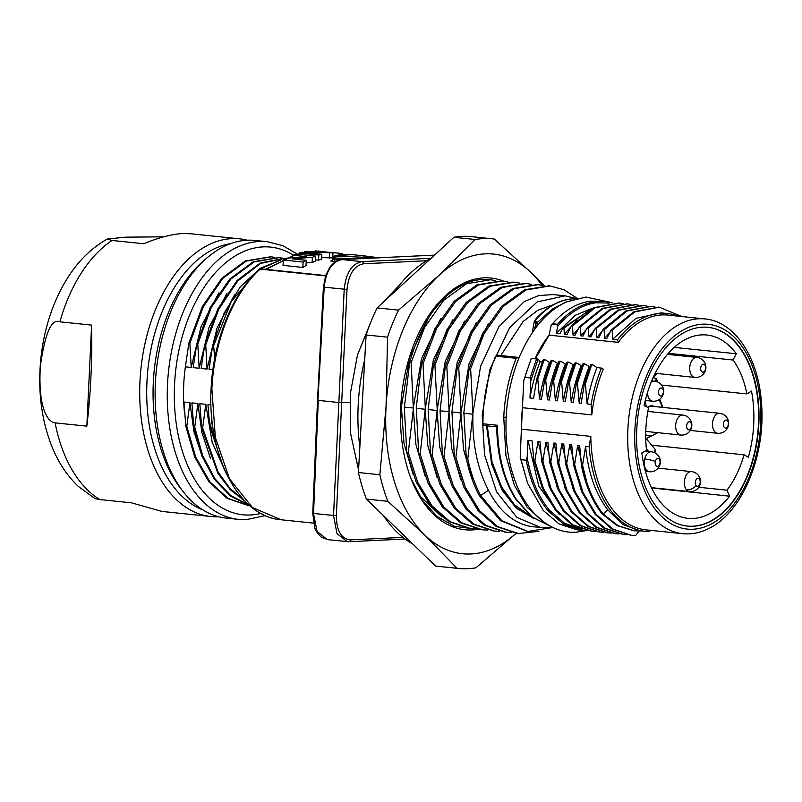 <?xml version="1.0" encoding="UTF-8"?>
<svg xmlns="http://www.w3.org/2000/svg" width="802" height="802" viewBox="0 0 802 802"><rect width="100%" height="100%" fill="white"/><g stroke="black" fill="none" stroke-linecap="round" stroke-linejoin="round"><path stroke-width="1.2" d="M325.522 275.908L260.109 269.121C233.192 293.412 214.024 341 211.878 388.88L215.337 437.421L229.512 478.854L252.5 507.596L281.181 519.776L313.492 523.125M317.943 400.168L324.198 287.276C326.003 270.896 331.978 261.652 342.103 259.567L434.514 255.116M341.672 259.597A2.005 1.584 87.2 0 1 342.103 259.567L361.973 261.632C351.877 263.678 345.953 272.921 344.198 289.352L333.532 515.616L336.96 533.53L347.236 541.691L348.76 541.731A2.005 1.584 87.2 0 0 348.95 541.731L405.11 539.024M426.704 260.74L363.456 263.788C354.143 265.662 348.659 274.214 347.015 289.452L336.339 515.726L312.75 513.39L314.795 527.736C315.316 530.252 317.432 533.36 321.141 537.039L327.376 539.626L317.071 531.485L313.522 513.541L318.304 400.388L338.935 402.534L349.702 402.253M336.339 515.726C336.499 530.764 341.191 538.814 350.444 539.896A2.005 1.584 87.2 0 1 348.95 541.731L327.366 539.626M442.042 517.059L419.266 495.335M413.261 474.934L403.987 443.205L401.461 407.596L400.539 422.885M478.162 529.27A126.526 76.852 -84.1 0 1 411.145 478.954A126.526 76.852 -84.1 0 1 400.779 405.842A126.526 76.852 -84.1 0 1 427.987 316.72A126.526 76.852 -84.1 0 1 503.646 281.141M472.939 528.769L454.313 526.242L437.12 516.498L422.343 500.137L410.835 478.152M404.318 407.887L409.642 362.454L411.125 362.604L413.371 408.83L408.288 452.639L406.804 452.478L404.318 407.887M401.632 395.416L401.461 407.596M493.771 530.974L472.368 523.977L454.243 508.107L439.967 484.498L430.604 454.955L428.148 409.551L433.441 364.92L434.935 365.07L437.22 409.672L445.26 361.341L464.458 321.171M425.321 408.439L420.188 453.872L418.704 453.721L416.268 407.506L421.541 363.687L423.025 363.837L425.321 408.439L433.351 360.098L452.559 319.938M437.07 477.411L427.797 445.671L425.271 410.063M437.22 409.672L432.098 455.105L430.604 454.955M440.047 410.784L445.341 366.153L446.834 366.313L449.1 411.727L443.997 456.338L442.503 456.188L440.047 410.784L449.1 411.727M461.03 412.148L455.897 457.581L454.413 457.421L451.947 412.017L457.25 367.386L458.734 367.547L461.03 412.148L469.06 363.807L488.268 323.637M460.869 479.877L451.596 448.148L449.07 412.539M472.929 413.381L467.797 458.814L466.313 458.654L463.877 412.439L469.15 368.629L470.634 368.78L472.929 413.381L480.558 366.384L498.794 326.865L524.408 301.512L538.623 295.587L552.959 294.575L565.089 295.838L537.2 301.893L509.631 327.697L489.912 369.411L482.202 415.155L484.558 454.894L496.578 491.837L516.959 517.48L541.039 527.556L552.458 527.235M552.979 527.485L527.947 531.445L501.932 520.769L480.639 495.526L488.468 490.273C477.491 468.949 472.298 443.867 472.879 415.005M488.468 490.273A116.48 70.746 95.9 0 0 533.43 526.764L541.039 527.556M472.769 481.11L463.506 449.381L460.98 413.772M533.641 518.413L516.147 508.067L502.062 490.092L491.596 464.017L486.563 425.832M496.719 426.885L483.917 425.551L482.894 423.767L483.125 415.115C484.107 394.173 488.248 374.524 495.566 356.158L497.39 355.507M486.624 425.832L491.776 463.676L502.182 489.611L516.097 507.596L533.29 518.162M530.353 515.897L514.533 504.789L501.671 487.014L492.047 461.932L487.275 425.902M553.4 304.67L537.711 310.314L523.054 321.612L500.779 355.547M576.207 298.494L565.089 295.828M496.949 426.905L496.719 426.644C497.08 455.185 503.295 479.205 515.365 498.694L531.495 516.809L551.185 526.593M497.06 426.905L497.491 425.281C497.641 454.634 503.856 479.245 516.147 499.105L531.977 516.939L551.134 526.573M496.769 355.136L517.4 357.281L518.022 357.652L516.187 358.304C508.879 376.659 504.739 396.318 503.756 417.261L505.942 455.656L514.232 484.949L527.155 507.345L544.769 522.714M518.022 357.652L518.724 358.554M532.277 332.72L534.182 321.782L535.896 323.005L534.453 329.612M567.846 301.291L552.879 308.59L537.841 322.003L536.558 326.795M575.505 298.675L569.931 299.086C557.851 300.91 546.673 307.587 536.378 319.126C535.185 320.82 535.205 321.732 536.428 321.863L537.841 322.003M535.064 358.664L536.789 354.995A105.443 64.04 -84.1 0 1 548.708 335.637M704.978 318.935A107.949 65.564 95.9 0 0 698.903 318.765A107.949 65.564 95.9 0 0 628.167 424.509A107.949 65.564 95.9 0 0 682.692 533.681C692.116 534.603 701.369 532.588 710.452 527.636C743.544 510.563 766.211 453.15 761.389 401.862C758.151 357.321 734.943 321.562 704.978 318.935L668.076 315.106A107.949 65.564 -84.1 0 0 662.011 314.935A107.949 65.564 -84.1 0 0 618.272 342.344L549.069 335.156L535.405 358.695M549.069 335.156L551.134 325.432L552.448 323.767L557.49 324.289L557.771 326.123L556.277 333.331L575.445 315.176L594.553 307.477M531.365 358.273L538.132 359.106L530.774 380.91L529.972 398.003L533.551 398.373L536.789 378.865L537.781 378.975L539.505 398.985L541.49 399.195L544.728 379.697L545.721 379.797L547.445 399.807L549.42 400.018L552.658 380.519L553.651 380.619L555.375 400.629L557.36 400.84L560.598 381.341L561.59 381.441L563.315 401.461L565.29 401.662L568.528 382.163L569.52 382.263L571.245 402.283L573.229 402.484L576.468 382.985L577.46 383.085L579.184 403.105L581.159 403.306L584.397 383.807L585.39 383.917L587.114 403.927C589.129 391.055 592.407 378.955 596.959 367.617L601.46 368.098L603.304 369.09A107.999 65.594 95.9 0 0 591.806 414.895L522.403 407.697L521.541 418.454L521.39 429.18L590.793 436.378A107.949 65.564 95.9 0 0 645.79 529.851L682.692 533.681M522.403 407.697L523.836 380.188L531.275 358.394M538.212 359.146L531.245 358.424L523.836 380.188M596.959 367.617L592.999 364.88L590.593 365.04L584.397 383.807M589.871 366.885L585.059 364.048L582.663 364.218L576.468 382.985M581.941 366.063L577.129 363.226L574.723 363.396L568.528 382.163M574.001 365.231L569.189 362.404L566.793 362.574L560.598 381.341M566.072 364.409L561.26 361.582L558.854 361.742L552.658 380.519M558.132 363.587L553.32 360.76L550.924 360.92L544.728 379.697M550.202 362.765L545.39 359.938L542.984 360.098L536.789 378.865M542.272 361.943L540.167 361.722L538.132 359.106M524.779 377.371L530.112 377.932L530.774 380.91M587.114 403.927L591.134 404.348A109.453 66.486 -84.1 0 1 601.42 368.078M591.806 414.895L591.134 404.348M536.428 359.366L530.112 377.932M529.972 398.003C532.097 385.13 535.495 373.04 540.167 361.722M545.39 359.938L543.977 360.198L537.781 378.975M539.505 398.985C541.52 386.113 544.809 374.013 549.35 362.674M553.32 360.76L551.916 361.02L545.721 379.797M547.445 399.807C549.46 386.935 552.738 374.835 557.28 363.496M561.26 361.582L559.846 361.852L553.651 380.619M555.375 400.629C557.39 387.757 560.668 375.657 565.22 364.319M569.189 362.404L567.786 362.674L561.59 381.441M563.315 401.461C565.33 388.589 568.608 376.479 573.149 365.151M577.129 363.226L575.716 363.496L569.52 382.263M571.245 402.283C573.26 389.411 576.538 377.301 581.089 365.973M585.059 364.048L583.655 364.319L577.46 383.085M579.184 403.105C581.199 390.233 584.478 378.133 589.019 366.795M592.999 364.88L591.585 365.141L585.39 383.917M590.242 309.772L562.964 328.038L559.916 333.702L556.277 333.331M588.658 310.725L563.956 328.138L564.347 334.163L577.059 319.938M619.084 303.046L594.232 307.627L571.485 325.873L567.094 334.454L564.347 334.163M623.034 303.597L619.585 303.086L595.224 307.727L572.478 325.973L573.039 335.066L578.332 328.68M627.024 303.868L602.172 308.449L579.415 326.695L575.024 335.276L573.039 335.066M630.973 304.419L627.515 303.918L603.164 308.549L580.407 326.805L580.979 335.888L586.262 329.502M638.903 305.241L635.455 304.74L611.094 309.372L588.197 328.208L586.994 328.078L582.964 336.098L580.979 335.888M588.197 328.208L588.909 336.72L594.202 330.324M642.893 305.512L618.041 310.093L595.284 328.349L590.894 336.92L588.909 336.72M646.843 306.073L643.384 305.562L619.034 310.204L596.277 328.449L596.848 337.542L602.132 331.146M654.773 306.895L651.324 306.384L626.963 311.026L604.066 329.853L602.863 329.732L598.833 337.742L596.848 337.542M604.066 329.853L604.778 338.364L610.071 331.968M658.693 307.156L633.911 311.747L611.154 329.993L606.763 338.564L604.778 338.364M681.86 316.529L659.254 307.206L634.903 311.848L612.147 330.093L612.718 339.186L635.876 318.384L661.179 312.87L667.043 313.482A109.453 66.486 -84.1 0 1 677.82 316.108M618.272 342.344L617.61 339.697L612.718 339.186M612.277 302.825L605.41 301.532L595.084 301.712C581.61 303.677 569.079 311.206 557.49 324.289M609.33 303.076L595.866 302.785C582.222 304.76 569.53 312.539 557.771 326.123M605.42 301.532L590.162 301.201C576.668 303.166 564.097 310.685 552.448 323.767M527.576 483.205L520.227 456.689L520.899 459.676L526.232 460.228L527.165 457.411L527.977 440.338L532.047 440.759L533.861 460.769L542.312 488.137L555.335 510.022L571.956 524.729L591.264 531.165M521.39 429.18L520.227 456.689M650.933 530.052L649.43 531.435A109.453 66.486 -84.1 0 1 644.447 531.225A109.453 66.486 -84.1 0 1 589.129 446.684L590.793 436.378M589.129 446.684L585.61 446.313L582.463 465.812L581.47 465.711L579.656 445.701L577.681 445.491L574.523 464.99L573.53 464.889L571.726 444.879L569.741 444.669L566.593 464.168L565.6 464.067L563.786 444.047L561.811 443.847L558.653 463.345L557.661 463.235L555.856 443.225L553.871 443.025L550.723 462.523L549.731 462.413L547.916 442.403L545.941 442.203L542.784 461.691L541.791 461.591L539.987 441.581L538.002 441.381L534.854 460.869L533.861 460.769M581.681 530.262L576.738 529.751L558.984 523.886L543.265 510.483L527.696 483.496L520.899 459.676M586.843 529.781L585.58 530.483L581.671 530.262L563.936 524.398L548.297 510.994C537.641 498.142 530.282 481.22 526.232 460.228M582.092 529.29L564.668 523.345L549.49 510.252C538.473 496.959 531.034 479.345 527.165 457.411M527.977 440.338L538.784 486.122L559.194 514.423M574.523 464.99L582.974 492.358L596.006 514.242L612.618 528.949L631.585 535.355L635.555 535.586L639.685 530.423M549.21 486.503L538.002 441.381M534.854 460.869L543.305 488.248L556.327 510.122L572.949 524.829L591.906 531.235L595.385 531.455M541.791 461.591L550.252 488.969L563.275 510.844L579.886 525.551L599.194 531.987M557.139 487.325L545.941 442.203M542.784 461.691L551.235 489.07L564.267 510.944L580.879 525.651L599.846 532.057L603.315 532.277M549.731 462.413L558.182 489.791L571.204 511.666L587.826 526.373L607.134 532.809M565.079 488.147L553.871 443.025M550.723 462.523L559.174 489.892L572.197 511.766L588.818 526.473L607.776 532.879L611.254 533.099M557.661 463.235L566.122 490.613L579.144 512.488L595.756 527.195L615.064 533.641M573.009 488.969L561.811 443.847M558.653 463.345L567.104 490.714L580.137 512.598L596.748 527.305L615.715 533.701L619.184 533.921M565.6 464.067L574.052 491.436L587.074 513.31L603.695 528.017L623.004 534.463M580.949 489.791L569.741 444.669M566.593 464.168L575.044 491.536L588.067 513.42L604.688 528.127L623.645 534.533L627.124 534.754M573.53 464.889L581.991 492.258L595.014 514.142L611.625 528.849L630.933 535.285M588.879 490.613L577.681 445.491M644.447 531.225L640.176 530.784L622.793 524.498L607.816 509.892C595.445 493.671 588.046 472.478 585.61 446.313M581.47 465.711C585.45 485.19 592.327 501.25 602.091 513.892L617.049 525.591L633.901 530.754M582.463 465.812C586.442 485.29 593.32 501.35 603.084 513.992L602.091 513.892M607.816 509.892L603.084 513.992L618.041 525.691L634.452 530.814L641.68 530.934M758.852 423.777A99.919 60.691 95.9 0 0 708.036 327.326A99.919 60.691 95.9 0 0 636.748 429.661A99.919 60.691 95.9 0 0 687.404 526.092A99.919 60.691 95.9 0 0 758.852 423.777M687.204 526.072A99.919 60.681 -84.1 0 0 758.461 423.737A99.919 60.681 95.9 0 0 707.835 327.306M729.569 496.187A92.15 55.97 -84.1 0 1 687.815 518.323A92.15 55.97 -84.1 0 1 641.871 452.879L646.552 450.483A84.35 51.238 -84.1 0 1 648.567 407.667L644.096 405.712A92.15 55.97 -84.1 0 1 706.843 335.015A92.15 55.97 -84.1 0 1 736.286 353.742L733.078 360.018A84.35 51.238 -84.1 0 1 746.883 393.912L751.494 391.075A92.15 55.97 -84.1 0 1 748.376 457.21L744.015 454.804A84.35 51.238 -84.1 0 1 726.943 490.182L729.569 496.187L651.585 487.967M656.658 381.622A59.749 36.291 95.9 0 0 655.896 379.927L654.773 381.231M646.342 406.694A34.436 20.912 95.9 0 0 645.079 401.411L645.861 400.499M654.061 452.438A59.749 36.291 95.9 0 0 655.334 449.621L645.73 438.062M646.362 448.729L648.658 451.496M655.334 449.621L655.675 450.664L654.753 452.749M653.379 377.652L656.958 373.481M655.896 379.927L656.287 378.494L653.129 377.622M736.286 353.742L674.211 347.416M668.407 353.311L733.078 360.018M661.62 385.07L746.883 393.912M651.675 445.22L744.015 454.804M698.773 487.265L726.943 490.182M648.006 407.416A10.546 6.406 -84.1 0 1 651.996 405.762A10.546 6.406 -84.1 0 1 653.881 406.464M688.888 429.812A4.02 2.436 -84.1 0 1 686.612 425.932A4.02 2.436 -84.1 0 1 689.259 421.812A4.02 2.436 95.9 0 1 691.524 425.692A4.02 2.436 95.9 0 1 688.888 429.812M700.747 369.532A4.02 2.436 -84.1 0 1 702.562 364.409A4.02 2.436 -84.1 0 1 705.529 366.825A4.02 2.436 95.9 0 1 703.725 371.948A4.02 2.436 95.9 0 1 700.747 369.532M724.597 420.87A4.02 2.436 -84.1 0 1 727.985 421.591A4.02 2.436 -84.1 0 1 727.183 427.205A4.02 2.436 95.9 0 1 723.795 426.484A4.02 2.436 95.9 0 1 724.597 420.87M699.354 479.035A4.02 2.436 -84.1 0 1 699.635 484.598A4.02 2.436 -84.1 0 1 696.166 485.651A4.02 2.436 95.9 0 1 695.885 480.087A4.02 2.436 95.9 0 1 699.354 479.035M659.896 463.646A4.02 2.436 -84.1 0 1 656.688 466.363A4.02 2.436 -84.1 0 1 655.344 461.401A4.02 2.436 95.9 0 1 658.562 458.684A4.02 2.436 95.9 0 1 659.896 463.646M660.758 395.967A4.02 2.436 -84.1 0 1 658.492 392.088A4.02 2.436 -84.1 0 1 661.139 387.967A4.02 2.436 95.9 0 1 663.404 391.847A4.02 2.436 95.9 0 1 660.758 395.967M617.61 339.697A109.453 66.486 -84.1 0 1 667.043 313.482M611.154 329.993L612.147 330.093M602.863 329.732L604.217 329.271M650.823 306.334L625.971 310.915L603.224 329.171M595.284 328.349L596.277 328.449M586.994 328.078L588.347 327.627M634.953 304.69L610.101 309.271L587.355 327.527M571.485 325.873L572.478 325.973M562.964 328.038L563.956 328.138M527.225 531.365L500.448 520.618L479.145 495.365L480.639 495.526C474.944 484.689 470.664 472.458 467.797 458.814M479.145 495.365C473.451 484.538 469.18 472.298 466.313 458.654M469.15 368.629L482.603 333.472L501.741 306.264L524.528 289.803L549.009 285.833M517.32 533.42L496.197 526.453L478.052 510.583L463.777 486.974L454.413 457.421M538.974 531.315L518.343 533.53L497.681 526.613L479.546 510.744L465.26 487.135L455.897 457.581M470.634 368.78L484.087 333.632L503.235 306.424L526.012 289.953L550.022 285.943L564.097 289.803L577.119 298.274M449.12 410.915L457.16 362.574L476.368 322.404M446.834 366.313L460.288 331.156L479.426 303.948L502.212 287.487L526.212 283.467L531.405 284.319M433.441 364.92L446.894 329.772L466.042 302.565L488.819 286.093L513.3 282.134M434.935 365.07L448.388 329.923L467.526 302.715L490.313 286.254L514.313 282.234L519.506 283.086M448.97 478.644L439.697 446.904L437.17 411.296M499.756 531.315L494.503 531.054L473.862 524.127L455.726 508.257L441.451 484.649L432.098 455.105M505.41 532.187L484.288 525.22L466.152 509.35L451.877 485.741L442.503 456.188M511.656 532.548L506.433 532.297L485.781 525.37L467.636 509.501L453.361 485.892L443.997 456.338M445.341 366.153L458.804 331.005L477.942 303.798L500.719 287.327L525.2 283.367M457.25 367.386L470.704 332.239L489.842 305.031L512.628 288.57L537.099 284.6M458.734 367.547L472.188 332.399L491.325 305.181L514.112 288.72L538.112 284.7L543.305 285.562M425.16 476.167L415.897 444.438L413.371 408.83M475.947 528.849L470.734 528.588L450.072 521.671L431.937 505.801L417.652 482.192L408.288 452.639M469.711 528.478L448.589 521.511L430.443 505.641L416.168 482.032L406.804 452.478M401.511 405.972L409.551 357.632L428.759 317.462M427.115 318.073L442.884 299.417M412.559 543.796A150.626 91.488 -84.1 0 1 383.466 515.616M359.847 447.005A150.626 91.488 -84.1 0 1 364.74 359.466M393.972 292.379A150.626 91.488 -84.1 0 1 430.985 258.354M542.002 285.281A150.626 91.488 95.9 0 0 531.235 272.76L494.283 239.036A165.693 100.641 95.9 0 0 492.729 238.856L471.305 236.63A165.693 100.641 95.9 0 0 453.902 237.292L377.08 307.908A165.693 100.641 95.9 0 0 366.103 334.965L358.424 472.528A165.693 100.641 95.9 0 0 366.414 499.105L435.546 566.062A165.693 100.641 95.9 0 0 437.1 566.242L458.523 568.468A165.693 100.641 95.9 0 0 475.937 567.806L516.719 532.739M366.414 499.105L387.837 501.33L424.779 535.054L456.97 568.277A165.693 100.641 95.9 0 0 458.523 568.468M435.546 566.062L456.97 568.277M366.103 334.965L387.526 337.181L386.073 406.213L379.847 474.754A165.693 100.641 95.9 0 0 387.837 501.33M453.902 237.292L475.325 239.507L439.295 275.066A150.626 91.488 95.9 0 0 386.073 406.213A150.626 91.488 95.9 0 0 424.779 535.054A150.626 91.488 95.9 0 0 516.117 533.3M358.424 472.528L379.847 474.754M544.117 285.552L531.235 272.76A150.626 91.488 95.9 0 0 439.295 275.066L398.514 310.133A165.693 100.641 95.9 0 0 387.526 337.181M377.08 307.908L398.514 310.133M492.729 238.856A165.693 100.641 95.9 0 0 475.325 239.507M409.642 362.454C422.323 318.584 442.724 291.597 470.814 281.472A124.771 75.779 -84.1 0 1 489.461 279.657A124.771 75.779 -84.1 0 1 490.022 279.718M411.125 362.604L424.579 327.457L443.717 300.249L466.483 283.788L490.483 279.758L495.696 280.62M413.421 407.205L421.451 358.865L440.659 318.705M421.541 363.687L434.995 328.539L454.132 301.321L476.919 284.86L501.4 280.9M423.025 363.837L436.478 328.69L455.626 301.482L478.403 285.011L502.413 281.001L507.596 281.853M481.611 529.721L460.488 522.744L442.343 506.884L428.067 483.265L418.704 453.721M487.847 530.082L482.634 529.821L461.972 522.904L443.837 507.034L429.561 483.426L420.188 453.872M325.642 275.567L260.84 268.84A2.005 1.223 95.9 0 0 260.109 269.121A2.005 1.313 -132.6 0 0 259.267 269.362C232.279 293.753 213.252 341.091 211.096 388.729C207.267 456.148 239.036 516.749 281.181 519.776M292.77 256.028L266.074 269.382M321.752 257.632L332.8 257.913L332.93 252.901L304.359 251.748L304.309 252.44M318.554 260.139L321.712 259.287L321.833 254.254L318.785 255.046L318.554 260.139L315.507 259.818M306.123 262.896L312.148 262.485L315.477 261.161L315.587 256.079L312.349 257.322L292.399 258.856L306.184 260.289L303.086 262.064L302.855 267.437L306.063 265.512L306.184 260.289M302.855 267.437L283.016 265.372L283.397 260.028L303.086 262.064M332.168 260.339A130.546 79.288 95.9 0 0 331.858 260.419C330.013 261.091 330.835 261.522 334.334 261.723L335.437 261.743M327.817 252.179L339.467 253.242L339.386 254.876M342.594 254.505L342.614 253.713L339.467 253.242M344.078 254.394L342.604 254.214M332.93 252.901L318.615 251.076L315.397 251.357M315.427 250.876L318.544 251.287L304.359 251.748M321.101 251.648L317.181 251.828L326.855 252.49L321.081 252.089M329.482 253.071L329.271 258.084M318.785 255.046L299.086 253.011L302.133 252.219L321.833 254.254M299.086 253.011L298.986 254.354M283.397 260.028L286.605 258.174L306.645 256.64L292.83 255.206L295.898 254.034L315.587 256.079M312.349 257.322L312.148 262.485M292.83 255.206L292.66 257.622M334.334 261.723A2.005 0.591 90.7 0 0 334.825 259.718L340.088 259.798M333.391 258.675C332.269 259.297 332.75 259.647 334.825 259.718L335.015 255.778A135.568 82.335 -84.1 0 1 352.409 254.575A135.568 82.335 -84.1 0 1 352.429 254.585L378.724 257.783M362.163 255.587L379.436 257.883M378.183 257.913L335.447 256.008M357.371 258.815L334.925 258.033C332.87 257.873 332.389 257.713 333.482 257.522M202.455 457.361L193.934 431.636L189.914 402.664L183.959 402.043L185.813 426.273L194.746 457.09L208.931 481.812L227.267 498.443L248.74 505.711M210.385 458.183L201.863 432.458L197.853 403.486L191.899 402.875L193.743 427.095L201.773 455.666L214.314 479.215L230.545 496.137L249.382 505.28M226.294 473.581L212.179 442.353L205.783 404.308L199.828 403.697L201.683 427.917L217.803 473.18L230.324 489.781L245.071 501.22M210.986 404.85L207.949 404.539L209.693 425.982L222.936 465.872M274.555 257.322L271.066 256.83L246.284 261.071L222.836 278.324L203.307 306.715L189.863 343.186L191.197 367.436L201.122 326.514L218.916 292.69M191.197 367.436L185.372 366.835L188.871 343.086L189.863 343.186M184.59 413.551A119.498 72.581 -84.1 0 1 183.738 384.469A119.498 72.581 -84.1 0 1 185.372 366.835M207.066 369.08L201.122 368.469L204.741 344.73L205.733 344.83L207.066 369.08L216.991 328.158L234.785 294.344M212.881 369.682L209.051 369.291L212.67 345.552L213.663 345.652L214.645 358.885M199.137 368.258L193.182 367.637L196.801 343.908L197.793 344.008L199.137 368.258L209.061 327.336L226.846 293.512M278.495 257.602L253.231 261.793L229.783 279.046L210.254 307.437L196.801 343.908M282.484 258.144L279.016 257.653L254.224 261.893L230.775 279.146L211.247 307.537L197.793 344.008M284.85 258.274L260.339 262.986L237.222 280.389L218.004 308.63L204.741 344.73M284.77 258.304L260.53 263.467L237.743 281.011L218.806 309.091L205.733 344.83M281.502 259.627L260.008 268.449L240.309 286.835L224.069 313.271L212.67 345.552M280.349 260.149L260.58 268.83M257.552 270.976L231.317 301.512L213.663 345.652M189.914 402.664L186.806 426.373L195.738 457.19L209.923 481.912L228.259 498.553L250.044 505.841M186.806 426.373L185.813 426.273M197.853 403.486L194.736 427.195L193.743 427.095M194.736 427.195L202.595 455.346L214.846 478.664L230.695 495.596L249.121 505.039M205.783 404.308L202.675 428.017L201.683 427.917M202.675 428.017L218.074 472.037L229.984 488.468L244.029 500.137M211.868 418.714L210.685 426.083L209.693 425.982M210.685 426.083L219.748 457.1M270.555 256.78L245.302 260.961L221.843 278.214L202.315 306.615L188.871 343.086M155.367 383.386A139.578 84.781 95.9 0 0 183.347 491.857A139.578 84.781 95.9 0 0 226.254 518.112L238.384 519.365A139.578 84.781 -84.1 0 1 167.889 378.213A139.578 84.781 -84.1 0 1 259.347 241.482A139.578 84.781 -84.1 0 1 267.196 241.693L255.066 240.44A139.578 84.781 95.9 0 0 247.216 240.219A139.578 84.781 95.9 0 0 207.688 257.322A139.578 84.781 95.9 0 0 155.367 383.386M207.688 257.322L204.099 260.359A135.568 82.335 95.9 0 0 153.292 382.795A135.568 82.335 -84.1 0 0 180.46 488.147L183.347 491.857M202.876 509.892A135.568 82.335 -84.1 0 1 146.936 382.133A135.568 82.335 95.9 0 1 230.495 243.678M247.307 240.219A139.578 84.781 95.9 0 0 239.658 238.836A139.578 84.781 95.9 0 0 231.808 238.625A139.578 84.781 95.9 0 0 139.949 381.782A139.578 84.781 95.9 0 0 210.836 516.508A139.578 84.781 95.9 0 0 218.605 516.729M190.565 233.743L182.776 233.532C171.668 234.174 158.676 237.582 143.799 243.748L112.059 240.46L107.288 239.056L125.673 237.161L163.788 236.821M107.288 239.056C92.4 247.437 79.759 259.507 69.353 275.236C62.536 285.502 56.832 296.82 52.24 309.191C46.396 325.021 42.576 341.642 40.802 359.045C37.744 390.303 41.303 419.135 51.498 445.541C57.894 461.792 66.827 475.416 78.305 486.403L95.057 498.664L99.839 499.556A139.578 84.781 -84.1 0 1 55.097 422.865C48.11 422.263 37.804 408.92 40.351 366.233C44.982 333.151 51.488 318.354 59.859 321.813L91.598 325.111C92.3 360.218 90.716 393.902 86.837 426.153L91.598 325.111M55.097 422.865L86.837 426.153M99.839 499.556L131.578 502.844L161.854 511.425M312.75 513.39L317.522 400.238L323.417 287.116L347.015 289.452M323.417 287.116L325.712 275.347L329.933 267.116C336.299 259.206 341.341 259.547 341.913 259.557L434.524 255.096M431.045 258.304L361.973 261.632A2.005 1.584 -92.8 0 1 363.456 263.788M349.141 541.711L405.09 539.014M350.444 539.896L402.935 537.37M416.248 408.318L425.291 409.251M451.947 412.017L461 412.96M483.125 415.115L482.202 415.155M497.491 425.281L482.894 423.767M516.187 358.304L495.566 356.158M506.152 417.14L503.756 417.261M536.428 321.863A2.005 1.223 95.9 0 0 535.896 323.005L537.31 323.146M536.378 319.126A2.005 1.303 -138.5 0 0 535.455 319.447L534.182 321.782M569.931 299.086A2.005 1.604 -98.2 0 0 569.3 299.186M516.147 499.105A2.005 1.243 147.4 0 1 515.355 498.684M551.997 324.309L557.4 324.87M562.573 328.62L563.796 328.74M571.124 326.434L572.327 326.554M579.054 327.256L580.257 327.386M594.924 328.9L596.127 329.031M610.793 330.554L611.996 330.675M595.866 302.785L595.084 301.712M548.297 510.994L549.49 510.252M712.006 523.646A102.927 62.516 95.9 0 0 760.707 408.198A102.927 62.516 95.9 0 0 702.632 324.178A102.927 62.516 95.9 0 0 634.893 445.23A102.927 62.516 95.9 0 0 712.006 523.646M662.191 407.326A19.719 11.97 95.9 0 0 658.663 399.927M645.71 434.784A19.719 11.97 95.9 0 0 656.577 432.529M646.292 438.624L646.181 438.614A22.727 13.804 95.9 0 0 646.292 438.624L657.841 432.669M681.329 435.055A10.045 6.095 -84.1 0 1 680.768 435.045A10.045 10.045 0 0 0 691.835 425.331A10.045 10.045 0 0 0 682.833 415.065A10.045 6.095 95.9 0 0 682.271 415.055A10.045 6.095 -84.1 0 0 675.695 424.89A10.045 6.095 -84.1 0 0 680.768 435.045L645.77 431.416M694.833 377.411A10.045 10.045 0 0 0 705.79 365.902A10.045 10.045 0 0 0 696.908 357.431A10.045 6.095 -84.1 0 0 689.89 370.795A10.045 6.095 95.9 0 0 694.833 377.411L655.194 373.301M717.579 433.27A10.045 10.045 0 0 0 727.945 419.556A10.045 10.045 0 0 0 719.655 413.291A10.045 6.095 -84.1 0 0 715.394 415.366A10.045 6.095 95.9 0 0 712.577 426.213A10.045 6.095 95.9 0 0 717.579 433.27L690.281 430.433M726.241 429.812A10.045 5.995 -139.4 0 0 727.183 427.205M686.492 489.862A10.045 6.095 -84.1 0 0 689.449 491.576A10.045 10.045 0 0 0 698.211 475.175A10.045 10.045 0 0 0 691.524 471.606A10.045 6.095 95.9 0 0 684.908 478.343A10.045 6.095 95.9 0 0 686.492 489.862A10.045 6.857 -39.7 0 0 696.166 485.651M644.658 458.965A10.045 6.095 -84.1 0 0 649.309 471.756A10.045 10.045 0 0 0 660.106 464.147A10.045 10.045 0 0 0 651.384 451.787A10.045 6.095 95.9 0 0 644.658 458.965A10.045 1.754 13.7 0 1 655.344 461.401M653.209 401.211A10.045 6.095 -84.1 0 1 652.638 401.2A10.045 10.045 0 0 0 663.715 391.486A10.045 10.045 0 0 0 654.713 381.221A10.045 6.095 95.9 0 0 654.151 381.211A10.045 6.095 -84.1 0 0 650.943 382.765M645.299 400.439L652.638 401.2A10.045 6.095 -84.1 0 1 647.525 392.459M579.415 326.695L580.407 326.805M463.857 413.251L472.899 414.193M428.148 409.551L437.19 410.484M404.348 407.075L413.391 408.017M400.739 406.704L401.491 406.784M260.981 513.39A134.556 81.724 -84.1 0 1 250.435 514.994A134.556 81.724 -84.1 0 1 174.535 384.91A134.556 81.724 -84.1 0 1 263.076 246.896A134.556 81.724 -84.1 0 1 293.221 255.046M246.234 519.586A139.578 84.781 -84.1 0 1 238.384 519.365L246.715 519.596L265.392 515.556M59.859 321.813A139.578 84.781 -84.1 0 1 112.059 240.46M399.476 285.101L382.825 302.635M371.687 319.958L357.502 354.935L350.253 394.043L350.614 433.621L358.574 469.982M575.535 298.665L569.62 299.096C557.189 301.011 545.801 307.788 535.455 319.447M586.894 530.523L576.337 532.177C555.555 533.801 532.287 519.656 518.262 488.799C507.897 465.12 504.087 438.213 506.814 408.078C510.122 376.669 519.656 350.073 535.415 328.299C544.498 316.088 554.814 307.306 566.372 301.943L585.981 297.051L610.763 302.434M521.18 434.243L522.703 402.083M544.829 359.727L543.325 359.567M552.768 360.549L551.265 360.389M560.698 361.371L559.194 361.211M568.638 362.193L567.134 362.033M576.568 363.015L575.064 362.865M584.508 363.837L583.004 363.687M592.437 364.659L590.934 364.509M591.916 531.235L590.924 531.135M599.846 532.057L598.853 531.957M607.786 532.879L606.793 532.779M615.715 533.701L614.723 533.601M623.655 534.523L622.663 534.423M631.585 535.355L630.593 535.245M633.46 530.703L634.452 530.804M657.83 382.063L656.287 378.494M662.973 407.406L659.705 399.236M682.833 415.065L647.846 411.436M696.908 357.431L667.485 354.384M719.655 413.291L650.001 406.063M691.524 471.606L658.111 468.137M689.449 491.576L651.424 487.636M651.384 451.787L645.259 451.145M649.309 471.756L645.43 471.355M654.713 381.221L651.705 380.91M650.332 306.284L651.324 306.384M642.392 305.462L643.384 305.562M634.462 304.64L635.455 304.74M626.522 303.818L627.515 303.918M618.593 302.986L619.585 303.096M659.254 307.206L658.262 307.106M516.849 533.37L518.343 533.53M550.012 285.943L548.528 285.783M514.313 282.234L512.819 282.083M493.019 530.904L494.513 531.054M506.433 532.297L504.949 532.137M526.212 283.467L524.719 283.317M538.112 284.71L536.628 284.55M470.734 528.588L469.24 528.438M490.483 279.768L489.461 279.657M502.403 281.001L500.919 280.85M481.15 529.671L482.634 529.821M260.84 268.84A2.005 2.005 0 0 0 259.267 269.362M265.592 269.332L292.78 255.968M332.279 260.389L332.87 257.693L334.594 255.808L352.409 254.575M278.013 257.552L279.006 257.653M248.299 505.671L249.292 505.771M270.084 256.73L271.076 256.83M297.392 254.184L282.855 245.693L267.196 241.693M161.342 511.375L210.836 516.508M190.164 233.703L239.658 238.836"/></g></svg>

